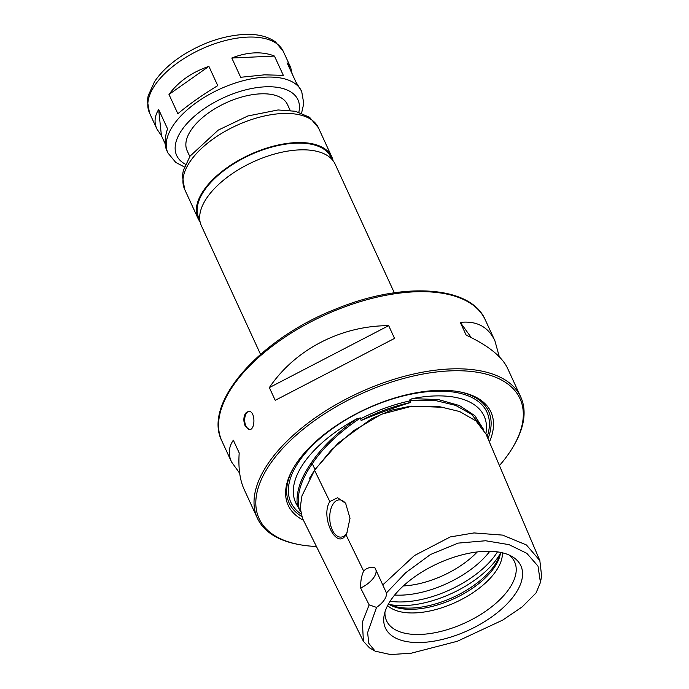 <?xml version="1.0" encoding="UTF-8"?>
<svg xmlns="http://www.w3.org/2000/svg" width="689" height="689" viewBox="0 0 689 689"><rect width="100%" height="100%" fill="white"/><g stroke="black" fill="none" stroke-linecap="round" stroke-linejoin="round"><path stroke-width="1.03" d="M254.448 52.898C261.777 52.579 268.452 53.639 274.455 56.067L283.325 75.342L264.533 74.834L240.676 77.289L231.805 58.014C239.565 54.956 247.11 53.251 254.448 52.898M184.428 166.971L175.729 162.406L167.892 152.915A73.628 36.284 -24.7 0 1 192.524 105.469A73.628 36.284 -24.7 0 1 265.601 77.142A73.628 36.284 -24.7 0 1 301.679 91.379L295.934 82.069L287.063 62.785L290.663 67.427L292.188 73.93M165.162 143.812L161.424 135.673L156.877 128.964C153.974 122.487 154.577 116.01 158.668 109.525L167.539 128.8C164.628 137.869 164.344 145.035 166.695 150.314L167.892 152.915M217.75 85.634C202.144 95.091 188.846 104.461 177.857 113.737L168.986 94.453C178.356 81.672 191.663 72.302 208.888 66.359L217.75 85.634M158.668 109.525L161.424 135.673M208.888 66.359L168.986 94.453M274.455 56.067L231.805 58.014M189.802 156.515L187.124 150.684A55.223 27.215 -24.7 0 1 205.598 115.097A55.223 27.215 -24.7 0 1 260.408 93.85A55.223 27.215 -24.7 0 1 287.468 104.53L290.147 110.361M200.094 221.849A73.628 36.284 -24.7 0 1 198.01 218.404A73.628 36.284 -24.7 0 1 222.642 170.95A73.628 36.284 -24.7 0 1 295.719 142.623A73.628 36.284 -24.7 0 1 331.797 156.868A73.628 36.284 -24.7 0 1 333.063 160.692M199.801 220.092L198.845 218.017A72.707 35.828 -24.7 0 1 223.167 171.165A72.707 35.828 -24.7 0 1 295.331 143.191A72.707 35.828 -24.7 0 1 330.961 157.247L331.917 159.331M260.528 354.327L201.352 225.673A73.628 36.284 -24.7 0 1 225.983 178.227A73.628 36.284 -24.7 0 1 299.069 149.901A73.628 36.284 -24.7 0 1 335.147 164.137L394.315 292.791M499.43 465.583A143.579 70.76 155.3 0 0 509.05 453.207A143.579 70.76 155.3 0 0 513.813 445.619L514.502 444.405A144.957 71.441 155.3 0 0 520.755 396.993A144.957 71.441 155.3 0 0 359.21 392.67A144.957 71.441 155.3 0 0 257.359 518.145A144.957 71.441 155.3 0 0 297.424 544.25L298.802 544.517A143.579 70.76 155.3 0 0 316.432 546.48M245.232 426.121C243.346 421.375 243.432 417.078 245.491 413.236L248.505 411.316C255.455 410.386 255.671 429.945 249.349 429.695L245.232 426.121M520.755 396.993L507.466 368.09C501.876 356.454 488.105 345.465 466.152 335.121L460.295 322.392C476.702 320.661 488.234 326.793 494.9 340.771L499.301 356.773M269.356 387.597C294.935 349.573 340.952 325.69 388.682 325.656L394.539 338.394L275.212 400.326L269.356 387.597L388.682 325.656M239.66 473.231L231.504 461.923C228.042 454.266 228.653 447.023 233.338 440.193L239.195 452.923C238.196 467.771 239.815 479.871 244.07 489.233L257.359 518.145M394.539 338.394L275.212 400.326M471.276 337.601L460.295 322.392M248.953 411.324A9.207 5.09 -92.6 0 0 246.455 413.193A9.207 5.09 -92.6 0 0 245.008 423.158A9.207 5.09 -92.6 0 0 249.762 429.643M513.813 445.619A143.579 70.76 155.3 0 0 453.853 370.76A143.579 70.76 155.3 0 0 280.983 450.27A143.579 70.76 155.3 0 0 298.802 544.517M489.405 442.028A111.592 54.999 155.3 0 0 460.106 391.929A111.592 54.999 155.3 0 0 292.989 468.796A111.592 54.999 155.3 0 0 303.436 520.247M487.984 438.678A109.758 54.086 155.3 0 0 459.175 391.757M293.462 467.977A109.758 54.086 155.3 0 0 301.636 516.371M300.438 511.393L297.372 505.795A103.695 51.107 -24.7 0 1 357.005 418.705L360.485 417.939L361.114 420.497C378.786 413.202 395.331 407.182 410.739 402.428L409.24 400.188L412.125 398.638A103.695 51.107 -24.7 0 1 486.46 428.877A103.695 51.107 -24.7 0 1 485.883 433.751M299.207 508.293L298.94 507.81C296.442 494.736 300.895 480.018 312.315 463.671L314.994 469.493L314.554 470.251L329.816 501.575L337.61 497.734L345.645 503.375L350.021 518.266L346.748 533.484L345.964 534.75L363.663 571.095C366.281 568.141 369.984 566.935 374.773 567.469L386.434 592.945A23.013 11.343 -24.7 0 1 376.538 607.397L369.14 604.864L360.666 588.07C360.468 581.361 361.475 575.703 363.663 571.095M357.005 418.705C336.999 432.571 321.729 447.333 311.213 462.982L312.315 463.671C323.27 447.342 339.332 432.098 360.485 417.939M483.773 429.781L474.936 415.751L459.408 405.545L438.282 399.534L412.125 398.638M311.213 462.982C300.292 478.64 295.684 492.911 297.372 505.795M376.538 607.397L367.625 632.597L368.796 643.371L375.161 651.157L390.448 654.55L411.1 653.241L457.324 641.27L502.66 620.109L522.21 606.888L536.025 592.996L540.434 582.481L541.614 576.03L539.84 560.57L486.064 434.156L476.021 420.97L459.718 411.557L438.066 406.321L411.583 406.286L381.448 414.253L353.664 430.668L331.314 450.046L314.554 470.251L301.946 495.882L300.197 507.741L302.437 518.231L363.422 641.33L369.493 647.858M539.84 560.57L526.422 544.965L502.617 535.112L474.023 532.933L450.27 536.929L414.39 555.575L382.851 584.84M376.022 570.147A23.013 11.343 -24.7 0 1 360.666 588.07M369.14 604.864L362.371 622.193L363.422 641.33M345.964 534.75C336.62 550.778 320.075 516.776 329.816 501.575M345.956 503.84A18.637 10.309 -92.6 0 0 339.203 499.869A18.637 10.309 -92.6 0 0 333.278 503.754A18.637 10.309 -92.6 0 0 330.531 524.734A18.637 10.309 -92.6 0 0 340.9 537.11A18.637 10.309 -92.6 0 0 347.144 532.752M540.434 582.481L538.006 566.117L526.818 553.327L508.973 544.637L485.624 540.753L458.151 543.113L430.504 554.507L405.726 572.705L386.434 592.945M410.739 402.428A103.316 50.917 155.3 0 0 361.114 420.497M515.174 594.073A74.533 36.732 155.3 0 0 512.116 556.557A74.533 36.732 155.3 0 0 437.799 563.533A74.533 36.732 155.3 0 0 384.135 615.423A74.533 36.732 155.3 0 0 433.415 641.244A74.533 36.732 155.3 0 0 515.174 594.073M384.962 612.03A70.467 34.726 155.3 0 0 385.099 615.656A70.467 34.726 155.3 0 0 437.687 632.158A70.467 34.726 155.3 0 0 509.231 588.656A70.467 34.726 155.3 0 0 511.66 557.444A70.467 34.726 155.3 0 0 508.999 554.981M387.614 605.579A64.43 31.746 155.3 0 0 441.038 608.025A64.43 31.746 155.3 0 0 496.002 571.06A64.43 31.746 155.3 0 0 502.384 552.793M388.484 603.96A64.43 31.746 155.3 0 0 389.733 604.744A64.43 31.746 155.3 0 0 443.415 603.021A64.43 31.746 155.3 0 0 494.332 567.426A64.43 31.746 155.3 0 0 500.369 553.861A64.43 31.746 155.3 0 0 500.584 552.397M388.639 604.064A66.023 32.538 155.3 0 0 494.65 565.178A66.023 32.538 155.3 0 0 500.559 552.587M403.306 585.951A64.43 31.746 155.3 0 0 477.27 551.941M247.196 37.128A73.628 36.284 -24.7 0 1 283.274 51.365L275.419 41.865C267.401 36.259 256.928 33.787 243.992 34.45C223.451 35.768 203.212 42.589 183.291 54.931C170.708 62.966 161.114 71.889 154.525 81.69L148.144 95.849L147.386 100.766L149.487 112.901A73.628 36.284 -24.7 0 1 174.119 65.455A73.628 36.284 -24.7 0 1 247.196 37.128M185.513 164.283A66.73 32.883 -24.7 0 1 190.775 119.602A66.73 32.883 -24.7 0 1 265.222 86.823A66.73 32.883 -24.7 0 1 298.845 112.161M282.335 113.521A73.628 36.284 -24.7 0 1 318.413 127.758L309.576 117.276L295.452 111.273L278.063 109.956L247.868 115.967L218.206 130.126L190.069 156.127L183.334 170.519L182.413 175.781L184.626 189.294A73.628 36.284 -24.7 0 1 209.258 141.848A73.628 36.284 -24.7 0 1 282.335 113.521M485.28 319.868C470.863 285.72 403.375 281.534 337.438 308.405C260.692 337.756 202.204 402.936 221.892 441.02A144.957 71.441 -24.7 0 1 323.735 315.545A144.957 71.441 -24.7 0 1 485.28 319.868L494.9 340.771M487.149 436.723A107.915 53.182 155.3 0 0 374.256 405.571A107.915 53.182 155.3 0 0 300.912 513.968M410.024 400.869A103.316 50.917 155.3 0 0 360.399 418.938M481.68 426.801L471.543 414.322L455.601 405.365L434.664 400.352L409.24 400.188M444.775 407.354L410.808 406.131L391.163 410.231L371.5 418.791L338.411 442.855L314.994 469.493L309.464 478.381M389.457 604.468A73.628 36.284 155.3 0 0 497.691 557.728A73.628 36.284 155.3 0 0 500.335 553.465M390.112 601.239A73.628 36.284 155.3 0 0 496.011 554.077A73.628 36.284 155.3 0 0 497.458 551.872M394.651 595.038A70.933 34.958 155.3 0 0 489.801 551.269M290.663 67.427L283.274 51.365M156.877 128.964L149.487 112.901M301.679 91.379L303.78 103.514L301.584 113.082M331.797 156.868L318.413 127.758M198.01 218.404L184.626 189.294M221.892 441.02L231.504 461.923M375.161 651.157L369.502 647.858"/></g></svg>
